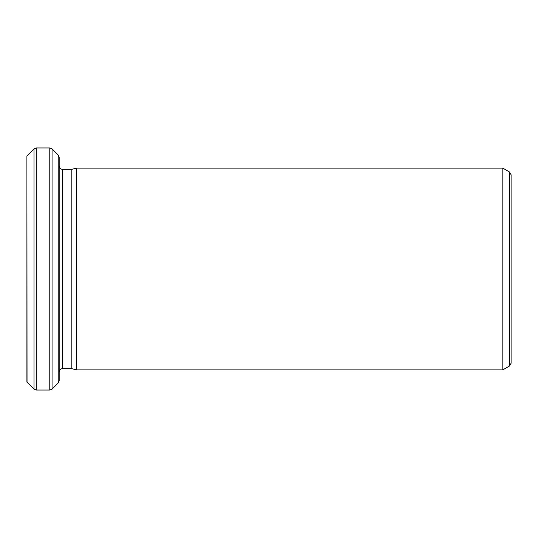 <?xml version="1.0" encoding="UTF-8"?>
<svg xmlns="http://www.w3.org/2000/svg" width="538" height="538" viewBox="0 0 538 538"><rect width="100%" height="100%" fill="white"/><g stroke="black" fill="none" stroke-linecap="round" stroke-linejoin="round"><path stroke-width="0.81" d="M71.823 368.665L62.408 368.665L62.408 169.335L71.823 169.335L71.823 368.665L76.342 369.875L76.342 168.125L502.815 168.125L502.815 369.875L509.486 366.022L509.486 171.978L502.815 168.125M27.041 382.121L26.9 156.027L26.9 381.973L34.022 389.102L34.022 148.898L36.308 147.95L36.308 390.05L49.772 390.05L49.772 147.95L36.308 147.95M509.486 171.978L511.1 174.776L511.1 363.224L509.486 366.022M58.232 155.072L59.18 157.358L59.18 380.642L58.232 382.928L58.232 155.072L52.058 148.898L52.058 389.102L49.772 390.05M71.823 169.335L76.342 168.125M62.408 368.665C60.464 368.839 59.388 369.915 59.18 371.892M62.408 169.335C60.464 169.161 59.388 168.085 59.18 166.107M27.041 155.879L34.022 148.898M58.232 382.928L52.058 389.102M34.022 389.102L36.308 390.05M52.058 148.898L49.772 147.95M76.342 369.875L502.815 369.875"/></g></svg>
